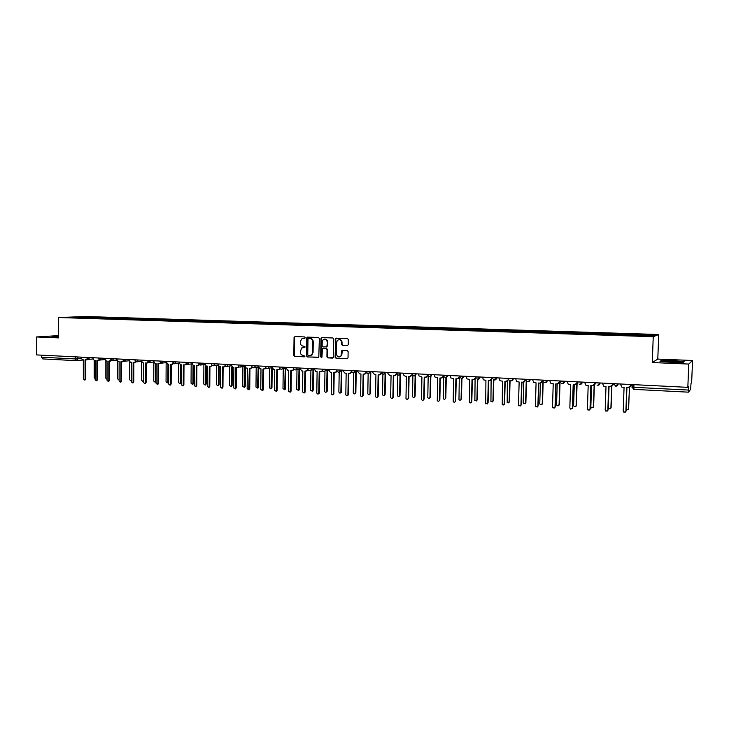 <?xml version="1.0" encoding="UTF-8"?>
<svg xmlns="http://www.w3.org/2000/svg" width="729" height="729" viewBox="0 0 729 729"><rect width="100%" height="100%" fill="white"/><g stroke="black" fill="none" stroke-linecap="round" stroke-linejoin="round"><path stroke-width="1.09" d="M305.232 337.645L304.604 336.926L294.981 336.57L294.06 337.527L293.823 355.36L294.716 356.39L304.33 356.827L304.977 356.162L303.1 355.378C301.341 355.105 300.394 354.002 300.239 352.071L301.642 347.961L304.813 347.478L305.105 346.904L303.228 346.129C301.469 345.865 300.521 344.771 300.366 342.83L300.384 341.345L301.997 338.575L304.886 338.247L305.232 337.645M347.296 345.646L348.252 344.671L348.344 339.55L347.414 338.502L335.695 338.347L335.103 357.21L336.023 358.258L347.068 358.75L348.034 357.784L348.134 351.615L347.214 350.558L341.682 350.767L341.054 355.807C338.83 357.666 337.299 357.119 336.461 354.166L336.652 342.22L337.381 340.379C339.605 339.04 341.026 339.714 341.655 342.411L341.628 344.407L342.548 345.464L347.578 345.61M653.248 336.698L652.264 362.541L688.777 364.063L687.83 387.345L36.532 354.914L36.45 336.962L58.548 337.882L58.484 317.516L653.248 336.698L658.734 334.511L86.14 316.532L58.484 317.516M319.357 338.475L318.455 337.436L307.201 337.135L306.709 338.001L306.462 355.925L307.356 356.964L318.801 357.192L319.357 338.475M321.908 337.563L332.852 337.964L333.764 339.012L333.281 357.729L327.84 357.884L326.929 356.846L327.048 349.519L326.136 348.471L322.418 348.571L321.981 356.918L321.799 357.392L320.696 356.864L320.97 338.529L321.908 337.563M688.777 364.063L692.55 360.49L691.648 382.625L691.001 383.427L690.618 389.332L688.449 392.166L634.02 389.377L633.856 387.299L688.386 390.061L688.44 392.175M692.55 360.49L657.786 359.087L658.734 334.511M687.83 387.345L688.531 386.479L688.386 390.061M76.171 360.636L42.765 358.923L41.699 357.237L75.251 358.941L80.955 358.613M41.69 355.169L41.699 357.237M58.539 335.613L36.45 336.962M82.031 317.716L69.401 317.224L91.134 317.288L90.715 317.999M634.977 335.304L635.396 334.42L91.134 317.288M635.096 334.52L654.633 335.14L652.747 335.869L632.581 335.34L81.976 317.625M58.539 336.069L51.932 336.452L58.539 336.962M652.264 362.541L657.786 359.087M684.103 361.548L673.104 360.691L661.176 360.618L660 361.384L671.017 362.258L683.191 362.34L684.103 361.548M92.392 318.054L92.392 317.243M78.677 316.896L78.805 317.525M661.157 361.092L661.176 360.618M304.84 338.265L303.182 338.265M303 347.523L304.731 347.523M295.099 336.57L294.489 337.481L294.252 355.305L295.136 356.335L304.622 356.763M307.747 337.035L307.128 337.955L306.873 355.87L307.766 356.9L318.509 357.383M308.622 338.466L307.975 339.14L307.747 354.886L308.376 355.615L311.593 355.005L312.668 352.608L312.832 341.828C312.677 339.878 311.72 338.775 309.943 338.52L308.877 338.447M310.39 355.615L312.003 354.95L312.668 352.608M309.032 338.429L310.363 338.475C312.13 338.739 313.087 339.842 313.242 341.783L313.078 352.554M332.524 358.094L327.84 357.884M323.157 348.325L326.537 348.426L327.439 349.464L327.33 356.782L328.241 357.83M322.008 337.563L321.371 338.493L321.097 356.8L321.635 357.52M327.166 341.901C326.683 339.441 325.371 338.666 323.239 339.596L322.218 341.719L322.154 345.901L323.056 346.94L326.792 346.822L327.558 341.865C327.348 339.951 326.364 339.04 324.605 339.122M326.556 347.013L327.093 346.102M327.558 341.865L327.494 346.047M339.049 339.614C340.835 339.532 341.837 340.443 342.047 342.366L342.01 344.361L342.931 345.409L347.624 345.601M339.559 356.909L341.445 355.743L341.464 354.385M342.512 350.367L341.846 354.33M336.433 338.101L335.787 339.031L335.495 357.146L336.415 358.194L347.068 358.75M94.169 360.363L94.187 377.558L95.135 378.624M80.828 357.119L82.331 359.752L83.316 359.807L83.343 378.934L84.436 380L85.074 379.034L85.047 359.898L87.28 359.206M87.808 359.406L86.806 359.871M85.767 359.935L85.785 378.943L84.965 379.937M105.851 360.937L105.851 378.242L106.953 379.29M117.651 361.466L117.633 378.934L119.109 379.763M58.539 336.47L56.179 336.67L58.539 336.953M53.007 336.588L58.539 336.26M665.03 361.648L679.155 362.158L665.03 361.648M660.638 361.438L661.504 360.864L673.067 360.946L683.72 361.775L683.064 362.34M92.619 357.702L94.141 360.354L95.125 360.408L95.135 379.636L96.255 380.711L96.884 379.745L96.875 360.5L99.144 359.789M99.654 359.998L98.634 360.481M97.586 360.536L97.595 379.645L96.757 380.638M104.529 358.294L106.07 360.964L107.063 361.019L107.063 380.347L108.202 381.422L108.831 380.456L108.84 361.11L111.145 360.372M111.637 360.591L110.58 361.083M109.532 361.147L109.523 380.356L108.667 381.358M129.58 361.948L129.552 379.627L130.701 380.684L131.302 379.937M141.636 362.368L141.59 380.338L142.766 381.395L143.376 380.438L143.422 362.869M143.613 381.203L143.148 381.34M153.819 362.678L153.755 381.048L154.958 382.114L155.559 381.158L155.623 363.489M156.061 381.622L155.313 382.06M116.576 358.896L118.125 361.584L119.137 361.63L119.109 381.067L120.276 382.142L120.905 381.176L120.923 361.721L123.274 360.955M123.748 361.192L122.663 361.702M121.615 361.757L121.588 381.076L120.713 382.078M128.741 359.506L130.309 362.204L131.329 362.249L131.293 381.796L132.487 382.871L133.097 381.896L133.143 362.349L134.564 362.359L135.53 361.548M135.995 361.794L134.874 362.322M133.817 362.377L133.781 381.805L132.888 382.807M141.052 360.117L142.629 362.832L143.659 362.878L143.604 382.525L144.825 383.6L145.435 382.634L145.49 362.978L146.948 362.978L147.923 362.149M148.37 362.404L147.212 362.951M146.165 363.006L146.101 382.534L145.199 383.545M166.139 362.723L166.057 381.768L167.287 382.834L167.88 381.878L167.962 364.117M168.599 364.154L168.517 381.786L167.597 382.789M153.491 360.737L155.086 363.461L156.124 363.516L156.061 383.263L157.3 384.347L157.901 383.381L157.974 363.607L159.478 363.616L160.453 362.75M160.89 363.015L159.687 363.589M158.64 363.643L158.567 383.281L157.637 384.292M178.587 363.279L178.487 382.506L179.744 383.563L180.327 382.607L180.428 364.755L181.475 364.81L181.366 384.775L182.678 385.851L183.252 384.885L183.362 364.901L184.956 364.892L185.922 363.962M181.056 364.782L180.956 382.515L180.017 383.518M166.066 361.365L167.679 364.108L168.736 364.163L168.645 384.019L169.921 385.094L170.513 384.128L170.604 364.254L172.144 364.245L173.119 363.352M173.548 363.634L172.308 364.227M171.251 364.29L171.16 384.028L170.203 385.049M191.171 363.944L191.053 383.235L192.347 384.292L192.921 383.345L193.03 365.375M193.641 365.429L193.531 383.254L192.565 384.256M186.342 364.263L185.075 364.883M184 364.937L183.89 384.784L182.915 385.814M178.778 361.994L180.409 364.755M203.892 364.609L203.755 383.983L205.086 385.04L205.642 384.092L205.769 365.949M206.371 366.076L206.243 383.992L205.259 385.012M191.636 362.632L193.276 365.411L194.361 365.466L194.233 385.541L195.582 386.607L196.137 385.659L196.274 365.566L197.914 365.53L198.88 364.582M199.281 364.892L197.978 365.539M196.894 365.594L196.766 385.55L195.764 386.58M216.75 365.293L216.595 384.739L217.971 385.787L218.509 384.848L218.654 366.468M219.247 366.714L219.101 384.748L218.08 385.769M229.753 365.976L229.58 385.504L231.002 386.534L231.512 385.614L231.676 366.924M232.259 367.307L232.095 385.513L231.038 386.525M242.903 366.669L242.711 386.27L244.179 387.29L244.853 367.252M245.418 367.835L245.236 386.279L244.16 387.299L244.753 387.19M256.198 367.37L255.988 387.053L257.51 388.047L258.175 367.279M258.722 368.282L258.522 387.063L257.455 388.092M269.648 368.072L269.42 387.837L270.997 388.812L271.644 367.762M272.181 368.601L271.963 387.846L270.887 388.885M283.244 368.774L282.989 388.63L284.647 389.578L285.267 368.446M285.804 368.418L285.549 388.648L284.483 389.687M204.639 363.288L206.298 366.076L207.391 366.131L207.246 386.315L208.631 387.381L209.168 386.434L209.323 366.231L211.027 366.186L211.975 365.202M212.376 365.521L211.647 366.104M209.934 366.259L209.788 386.324L208.758 387.363M217.789 363.935L219.456 366.742L220.559 366.796L220.395 387.099L221.835 388.156L222.354 387.217L222.518 366.897L224.295 366.833L225.215 365.821M225.607 366.158L224.231 366.869M223.12 366.933L222.956 387.108L221.88 388.147M231.084 364.6L232.77 367.425L233.891 367.48L233.699 387.892L235.194 388.931L235.868 367.58L237.718 367.489L238.62 366.441M238.994 366.796L237.581 367.553M236.46 367.607L236.269 387.901L235.175 388.94L235.786 388.821M244.525 365.275L246.238 368.109L247.359 368.163L247.158 388.694L248.698 389.714L249.364 368.263L251.305 368.145L252.161 367.07M252.535 367.443L251.086 368.236M249.947 368.3L249.737 388.703L248.644 389.751M258.13 365.949L259.852 368.801L260.991 368.865L260.763 389.505L262.376 390.498L263.014 368.965L265.055 368.801L265.866 367.698M266.231 368.099L264.764 368.938M263.588 368.992L263.36 389.514L262.267 390.571M271.881 366.632L273.621 369.503L274.778 369.567L274.532 390.325L276.209 391.282L276.829 369.667L278.988 369.439L279.736 368.327M280.082 368.756L278.596 369.639M277.385 369.694L277.129 390.334L276.045 391.4M296.995 369.457L296.721 389.441L298.453 390.334L299.036 369.12M299.564 369.047L299.291 389.45L298.225 390.498M285.795 367.325L287.563 370.214L288.73 370.277L288.456 391.154L290.215 392.065L290.798 370.378L293.085 370.068L293.76 368.956M294.106 369.412L292.584 370.35M291.336 370.405L291.071 391.163L289.987 392.238M311.465 368.601L310.909 370.132L310.609 390.252L312.422 391.081L312.677 390.38L312.978 369.776M313.488 369.749L313.188 390.261L312.13 391.327M299.874 368.027L301.651 370.933L302.836 370.997L302.544 391.992L304.385 392.84L304.932 371.097L307.374 370.678L307.939 369.576M308.285 370.068L306.745 371.07M305.46 371.125L305.169 392.002L304.093 393.077M324.97 371.152L324.66 391.081C324.997 392.302 325.626 392.548 326.556 391.819L327.066 370.432M327.567 370.45L327.248 391.09L326.2 392.156M314.117 368.737L315.912 371.662L317.115 371.717L316.796 392.84C317.142 394.088 317.78 394.343 318.719 393.596L319.229 371.826L321.853 371.243L322.291 370.186M322.628 370.733L321.07 371.799M319.749 371.854L319.43 392.849L318.363 393.933M339.195 372.045L338.867 391.91C339.267 393.204 339.933 393.414 340.853 392.539L341.327 371.143M341.81 371.17L341.464 391.92L340.425 392.995M328.524 369.457L330.346 372.391L331.549 372.455L331.212 393.706C331.622 395.018 332.296 395.236 333.235 394.343L333.7 372.565L336.516 371.763L336.807 370.76M337.144 371.398L335.559 372.537M334.201 372.592L333.864 393.715L332.798 394.799M353.592 372.865L353.246 392.758C353.729 394.125 354.412 394.289 355.315 393.25L355.752 371.872M356.217 371.89L355.852 392.767L354.813 393.842M343.113 370.177L343.095 371.025L344.945 373.139L346.166 373.202L345.81 394.571C346.293 395.965 346.995 396.129 347.906 395.072L348.334 373.312L349.565 373.376L351.533 371.435M351.843 372.072L350.23 373.275M348.827 373.339L348.462 394.58L347.405 395.674M368.154 373.631L367.79 393.605C368.364 395.054 369.074 395.164 369.931 393.933L370.341 372.601M370.797 372.628L370.405 393.614L369.384 394.699M357.866 370.915L357.848 371.763L359.716 373.895L360.955 373.959L360.573 395.455C361.156 396.922 361.876 397.041 362.741 395.783L363.151 374.068L364.391 374.132L366.45 372.164M366.705 372.738L365.074 374.032M363.625 374.086L363.233 395.464L362.195 396.567M366.377 371.489L370.815 371.562M382.898 374.323L382.506 394.471C383.199 395.993 383.919 396.038 384.684 394.617L385.094 374.032M385.532 373.931L385.131 394.498L384.119 395.574M372.792 371.662L372.774 372.51L374.67 374.651L375.918 374.715L375.508 396.339C376.21 397.888 376.957 397.943 377.731 396.485L378.141 374.834L379.399 374.897L381.549 372.902M381.75 373.394L380.101 374.788M378.597 374.852L378.187 396.366L377.157 397.46M397.806 374.943L397.396 395.501C398.189 396.886 398.927 396.886 399.601 395.473L400.03 374.861M400.458 374.77L400.03 395.355L399.027 396.448M387.901 372.41L387.901 373.521L389.796 375.426L391.063 375.49L390.635 397.396C391.446 398.818 392.193 398.809 392.876 397.378L393.314 375.599L394.589 375.672L396.831 373.649M396.977 374.05L395.309 375.563M393.76 375.626L393.323 397.25L392.302 398.362M396.603 372.847L396.594 373.704M412.204 373.767L416.177 373.977C415.266 376.282 414.008 376.529 412.395 374.706L410.7 376.337M412.906 375.444L412.496 396.567C413.379 397.788 414.108 397.715 414.692 396.357L415.138 375.736M415.557 375.617L415.111 396.239L414.118 397.332M403.201 373.175L403.274 374.715L405.114 376.2L406.399 376.273L405.971 398.499C406.873 399.738 407.611 399.674 408.204 398.289L408.668 376.383L409.962 376.456L412.286 374.405M409.097 376.41L408.641 398.162L407.629 399.282M412.013 373.613L411.985 374.478M428.187 375.763L427.795 397.624C428.743 398.681 429.463 398.563 429.964 397.259L430.438 376.683M430.83 376.529L430.365 397.132L429.39 398.234M418.683 373.941L418.893 375.845L421.918 377.057L421.517 399.583C422.483 400.668 423.212 400.54 423.722 399.219L424.214 377.175L425.517 377.248L427.932 375.171M427.978 375.317L426.292 377.13M424.624 377.203L424.141 399.082L423.148 400.212M427.595 374.387L427.577 375.253M443.642 376.565L443.296 398.663C444.271 399.583 444.982 399.419 445.428 398.162L445.911 377.558M446.294 377.494L445.802 398.034L444.845 399.146M434.347 374.724L434.73 376.902L437.619 377.859L437.272 400.658C438.266 401.597 438.986 401.424 439.432 400.148L439.952 377.977L441.273 378.05L443.751 375.945L442.066 377.923M440.343 377.996L439.833 400.021L438.858 401.141M443.378 375.171L443.36 376.046M459.27 377.987L458.978 399.702C459.99 400.494 460.682 400.285 461.065 399.082L461.585 378.36M461.949 378.369L461.439 398.954L460.5 400.057M450.212 375.517L450.75 377.904L453.52 378.67L453.219 401.725C454.24 402.536 454.942 402.326 455.333 401.096L455.88 378.788L457.22 378.861L459.707 376.747L458.049 378.725M456.263 378.807L455.716 400.968L454.759 402.089M459.352 375.973L459.334 376.847M475.098 379.135L474.861 400.722L476.903 400.011L477.449 379.098M477.796 379.18L477.249 399.884L476.338 400.986M466.278 376.31L466.97 378.87L469.622 379.49L469.358 402.772L471.435 402.062L472.018 379.618L473.367 379.681L475.864 377.558L474.233 379.536M475.882 376.793L475.864 377.558M472.374 379.636L471.8 401.925L470.861 403.046M475.527 376.775L475.508 377.658M491.118 380.173L490.927 401.734L492.932 400.95L493.515 379.736M493.834 379.9L493.269 400.822L492.376 401.925M482.543 377.121L483.363 379.809L485.924 380.319L485.705 403.82L487.737 403.028L488.348 380.447L489.715 380.52L492.221 378.378L490.617 380.356M492.248 377.604L492.221 378.378M488.685 380.465L488.084 402.891L487.172 404.021M491.911 377.595L491.884 378.479M507.338 381.149L507.193 402.745L509.161 401.907L509.771 380.265M510.081 380.511L509.48 401.77L508.614 402.873M499.01 377.941L499.948 380.72L502.436 381.167L502.245 404.868L504.249 404.012L504.887 381.285L506.272 381.358L508.787 379.208L507.22 381.185M508.815 378.433L508.787 379.208M505.206 381.303L504.577 403.875L503.693 404.996M508.496 378.415L508.468 379.317M523.759 382.124L523.158 402.727L523.65 403.757L525.591 402.873L526.247 380.611M526.529 380.994L525.882 402.736L525.053 403.83M515.685 378.77L516.733 381.632L519.148 382.014L518.483 404.859L518.993 405.916L520.962 405.005L521.627 382.142L523.039 382.215L525.563 380.046L524.042 382.023M525.591 379.271L525.563 380.046M521.937 382.16L521.271 404.868L520.424 405.98M525.29 379.253L525.263 380.155M540.389 383.062L539.761 403.702L540.317 404.777L542.23 403.848L542.914 381.267M543.187 381.285L542.504 403.702L541.711 404.786M532.571 379.618L533.719 382.543L536.079 382.88L535.387 405.871L535.943 406.964L537.893 406.017L538.594 383.007L540.016 383.08L542.558 380.893L541.082 382.862M542.576 380.11L542.558 380.893M538.877 383.017L538.184 405.871L537.373 406.982M542.303 380.101L542.276 381.012M549.675 380.465L550.905 383.454L553.229 383.755L552.5 406.891L553.111 408.021L555.042 407.037L555.771 383.882L557.211 383.955L556.573 404.686L557.175 405.798L559.07 404.832L559.79 382.114L560.546 382.16M560.045 382.133L559.325 404.695L558.578 405.761M559.79 380.975L558.35 383.709M556.036 383.891L555.307 406.891L554.541 407.985M557.211 383.955L559.763 381.759M559.535 380.957L559.508 381.868M577.158 382.989L578.07 383.035M574.288 384.821L573.605 405.688L574.252 406.828L576.129 405.834L576.858 383.718M577.113 383.172L576.366 405.688L575.664 406.746M566.998 381.331L568.31 384.365L570.597 384.639L569.832 407.921L570.497 409.087L572.411 408.076L573.176 384.766L574.634 384.839L577.195 382.634L575.855 384.557M577.222 381.841L577.195 382.634M573.413 384.784L572.657 407.93L571.937 408.996M576.985 381.823L576.958 382.743M594.809 383.873L595.639 383.919M591.556 385.705L590.845 406.7L591.538 407.866L593.406 406.846L594.153 385.04M594.372 384.803L593.625 406.7L592.978 407.73M584.549 382.206L585.934 385.286L588.185 385.532L587.401 408.969L588.103 410.163L590.007 409.124L590.8 385.668L592.276 385.741L594.855 383.518L593.606 385.404M594.882 382.716L594.855 383.518M591.019 385.677L590.235 408.969L589.57 410.017M594.664 382.707L594.636 383.636M612.697 384.775L613.189 384.803M609.052 386.598L608.305 407.721L609.043 408.914L610.902 407.876L611.667 386.215M611.868 386.078L611.093 407.73L610.51 408.723M602.336 383.089L603.776 386.206L606.009 386.443L605.188 410.026L605.936 411.247L607.831 410.181L608.66 386.58L610.155 386.652L612.743 384.411L611.595 386.252M612.77 383.609L612.743 384.411M608.861 386.589L608.032 410.035L607.439 411.047M612.579 383.6L612.551 384.529M630.831 385.687L633.036 384.62M626.138 409.37L626.767 409.98L628.626 408.914L629.419 387.354M633.127 384.62L632.508 385.213M629.583 387.263L628.289 409.707M620.343 383.983L621.855 387.145L624.07 387.363L623.213 411.101L623.997 412.341L625.892 411.265L626.758 387.5L628.27 387.573L630.867 385.322L629.847 387.09M630.904 384.511L630.867 385.322M626.931 387.509L626.074 411.101L625.546 412.076M630.731 384.502L630.694 385.441M633.929 385.441L631.77 386.981L633.856 387.299L633.957 384.666M688.422 392.166L634.02 389.377L631.77 386.981M77.866 356.973L77.875 358.914L76.29 360.655L75.251 358.941L75.251 356.836M613.627 383.654L618.274 384.046L615.859 386.179L613.618 383.864M595.629 382.752L600.213 383.144L597.844 385.267L597.097 385.103C598.728 385.504 599.73 384.866 600.095 383.181L600.104 382.98M577.869 381.868L582.398 382.251L580.056 384.365L579.273 384.183C580.904 384.62 581.906 383.992 582.28 382.288L582.289 382.087M463.89 376.191L464.346 376.219M447.797 375.389L448.271 375.417M427.859 374.551L432.397 374.624M416.204 373.822L416.724 373.849M396.749 373.002L401.232 373.075M381.477 372.237L385.933 372.309M370.241 371.535L368.273 373.631M355.278 370.788L355.88 370.815M340.507 370.05L341.117 370.077M325.899 369.321L326.528 369.357M307.738 368.418L312.112 368.637M297.204 367.89L297.869 367.926M283.107 367.188L283.781 367.225M269.165 366.496L269.858 366.532M255.387 365.812L256.098 365.849M241.773 365.129L242.493 365.165M228.305 364.464L229.043 364.5M214.991 363.798L215.748 363.835M201.824 363.142L202.598 363.179M188.811 362.495L189.595 362.532M175.935 361.857L176.728 361.894M163.205 361.219L164.016 361.256M150.611 360.591L151.432 360.636M138.164 359.971L138.993 360.017M125.844 359.361L126.682 359.397M113.651 358.75L114.508 358.796M101.595 358.149L102.461 358.194M89.667 357.556L90.551 357.602M86.35 357.392L89.667 357.684L88.154 359.433M98.26 357.985L101.595 358.285L100.064 360.035M110.298 358.586L113.651 358.887L112.102 360.645M122.463 359.187L125.844 359.488L124.267 361.265M134.756 359.807L138.155 360.108L136.569 361.885M147.194 360.427L150.611 360.727L149.008 362.513M159.76 361.046L163.205 361.356L161.574 363.151M172.472 361.684L175.935 361.985L174.286 363.798M185.321 362.322L188.811 362.632L187.143 364.445M198.315 362.969L201.824 363.279L200.138 365.111M211.456 363.625L214.991 363.935L213.278 365.776M224.742 364.281L228.305 364.6L226.573 366.45M238.183 364.956L241.773 365.275L240.014 367.134M251.778 365.63L255.387 365.949L254.439 367.626L253.61 367.817M265.52 366.313L269.165 366.632L268.29 368.282L267.37 368.519M279.435 367.006L283.098 367.334L282.314 368.92L281.285 369.22M293.505 367.708L297.204 368.036L296.521 369.539L295.354 369.931M322.136 369.138L325.899 369.466L325.489 370.678L324.004 371.389M336.707 369.858L340.498 370.195L340.243 371.17L338.584 372.127M351.451 370.596L355.278 370.933L353.337 372.874M381.477 372.355C382.725 374.961 384.019 374.988 385.368 372.428L383.381 374.396M396.804 373.549C398.28 375.754 399.574 375.635 400.677 373.193L398.672 375.171M415.211 374.041L416.204 373.968L414.154 375.954M428.205 375.79C429.882 377.285 431.103 376.939 431.86 374.761L429.828 376.747M443.697 375.335L447.797 375.544L445.692 377.549M459.744 376.137L463.881 376.346L461.758 378.369M475.982 376.948L480.174 377.157L478.024 379.189M492.43 377.768L496.677 377.977L494.49 380.028L493.369 379.636C495.046 380.401 496.121 379.855 496.595 377.996L496.604 377.822M509.079 378.597L513.389 378.816L511.166 380.875L510.136 380.547C511.804 381.221 512.851 380.647 513.298 378.834L513.307 378.652M525.946 379.435L530.311 379.654L528.06 381.732L527.103 381.449C528.753 382.051 529.792 381.458 530.211 379.681L530.22 379.499M543.032 380.292L547.452 380.511L545.174 382.597L544.281 382.361C545.921 382.889 546.941 382.288 547.342 380.538L547.351 380.356M560.337 381.158L564.811 381.376L562.496 383.472L561.667 383.272C563.298 383.755 564.31 383.126 564.702 381.404L564.702 381.212M307.729 368.683C308.212 370.587 309.269 371.07 310.909 370.132L309.597 370.66M91.863 359.115L92.328 359.023M85.074 379.034L85.785 378.943M96.884 379.745L97.595 379.645M108.831 380.456L109.523 380.356M156.061 381.085L155.559 381.158M120.905 381.176L121.588 381.076M133.097 381.896L133.781 381.805M145.435 382.634L146.101 382.534M168.517 381.786L167.88 381.878M157.901 383.381L158.567 383.281M180.956 382.515L180.327 382.607M170.513 384.128L171.16 384.028M193.531 383.254L192.921 383.345M183.252 384.885L183.89 384.784M206.243 383.992L205.642 384.092M196.137 385.659L196.766 385.55M219.101 384.748L218.509 384.848M232.095 385.513L231.512 385.614M245.236 386.279L244.662 386.388M258.522 387.063L257.957 387.163M271.963 387.846L271.407 387.956M285.549 388.648L285.012 388.748M209.168 386.434L209.788 386.324M222.354 387.217L222.956 387.108M235.677 388.01L236.269 387.901M249.154 388.812L249.737 388.703M262.786 389.623L263.36 389.514M276.573 390.443L277.129 390.334M299.291 389.45L298.762 389.559M290.525 391.282L291.071 391.163M313.188 390.261L312.677 390.38M304.64 392.12L305.169 392.002M327.248 391.09L326.747 391.2M318.91 392.967L319.43 392.849M341.464 391.92L340.981 392.038M333.353 393.833L333.864 393.715M355.852 392.767L355.378 392.885M347.97 394.699L348.462 394.58M370.405 393.614L369.949 393.733M362.76 395.583L363.233 395.464M86.35 357.647L88.464 359.406L92.683 358.987M447.752 375.389L447.743 375.553C447.096 377.631 445.92 378.05 444.216 376.811M463.826 376.191L463.826 376.355C463.252 378.351 462.113 378.816 460.409 377.777M480.11 377.002L480.11 377.175C479.591 379.089 478.488 379.609 476.793 378.716M618.146 383.873L618.137 384.083C617.782 385.759 616.789 386.406 615.158 386.033M98.26 358.24L100.392 360.008L104.593 359.579M110.298 358.841L112.457 360.618L116.631 360.181M122.463 359.452L124.641 361.229L128.805 360.782M134.756 360.062L136.97 361.848L141.107 361.393M147.194 360.682L149.436 362.468L153.537 362.003M159.76 361.311L162.038 363.097L166.112 362.623M172.472 361.939L174.778 363.735L178.824 363.242M185.321 362.586L187.672 364.372L191.681 363.88M198.315 363.233L200.712 365.019L204.676 364.509M211.456 363.889C211.702 365.347 212.513 365.94 213.907 365.666L217.816 365.147M224.742 364.546C224.997 366.04 225.835 366.632 227.257 366.322L231.102 365.794M238.183 365.22C238.456 366.76 239.322 367.343 240.77 366.979L244.543 366.441M251.769 365.894C252.07 367.489 252.963 368.063 254.439 367.626L258.139 367.088M265.52 366.578C265.848 368.227 266.768 368.792 268.29 368.282L271.89 367.726M279.426 367.27C279.79 368.992 280.756 369.539 282.314 368.92L285.795 368.364M293.495 367.972C293.915 369.776 294.917 370.305 296.521 369.539L299.865 368.983M310.909 370.132L314.108 369.585M322.136 369.403C322.701 371.435 323.822 371.863 325.489 370.678L328.515 370.141M336.707 370.122C337.409 372.309 338.584 372.656 340.243 371.17L343.104 370.633M351.451 370.861C352.326 373.212 353.565 373.448 355.169 371.571L357.857 371.052M366.368 371.599C367.48 374.123 368.765 374.223 370.223 371.908L371.717 371.608M633.346 389.231L634.02 389.377M87.671 359.534L92.373 359.023M83.316 359.971L76.29 360.655L42.765 358.923M86.341 359.916L87.061 359.853M84.436 380L85.156 379.909M665.14 361.666L664.566 361.302M98.205 360.518L98.907 360.445M96.255 380.711L96.966 380.611M110.188 361.128L110.89 361.055M108.202 381.422L108.894 381.322M131.293 380.602L130.701 380.684M143.422 381.303L142.766 381.395M155.605 382.014L154.958 382.114M122.308 361.739L123.001 361.666M120.276 382.142L120.968 382.042M134.564 362.359L135.239 362.286M132.487 382.871L133.161 382.771M146.948 362.978L147.623 362.905M144.825 383.6L145.49 383.509M167.925 382.734L167.287 382.834M159.478 363.616L160.134 363.534M157.3 384.347L157.965 384.247M180.373 383.463L179.744 383.563M172.144 364.245L172.791 364.172M169.921 385.094L170.568 384.994M192.966 384.192L192.347 384.292M184.956 364.892L185.594 364.81M182.678 385.851L183.316 385.75M205.696 384.939L205.086 385.04M197.914 365.53L198.543 365.457M195.582 386.607L196.21 386.507M218.572 385.677L217.971 385.787M231.585 386.434L231.002 386.534M258.075 387.946L257.51 388.047M271.553 388.703L270.997 388.812M285.185 389.468L284.647 389.578M208.631 387.381L209.25 387.272M224.295 366.833L224.897 366.751M221.835 388.156L222.436 388.047M237.718 367.489L238.31 367.407M251.305 368.145L251.888 368.063M248.698 389.714L249.282 389.605M265.055 368.801L265.629 368.71M262.376 390.498L262.941 390.389M278.988 369.439L279.535 369.357M276.209 391.282L276.765 391.172M298.981 390.225L298.453 390.334M293.085 370.068L293.632 369.986M290.215 392.065L290.753 391.947M312.932 390.972L312.422 391.081M307.374 370.678L307.911 370.587M304.385 392.84L304.913 392.721M327.057 391.71L326.556 391.819M321.853 371.243L322.373 371.152M318.719 393.596L319.238 393.478M341.345 392.43L340.853 392.539M336.516 371.763L337.017 371.662M333.235 394.343L333.736 394.225M355.788 393.131L355.315 393.25M351.342 372.2L351.825 372.1M347.906 395.072L348.398 394.954M370.387 393.815L369.931 393.933M362.741 395.783L363.215 395.665"/></g></svg>
